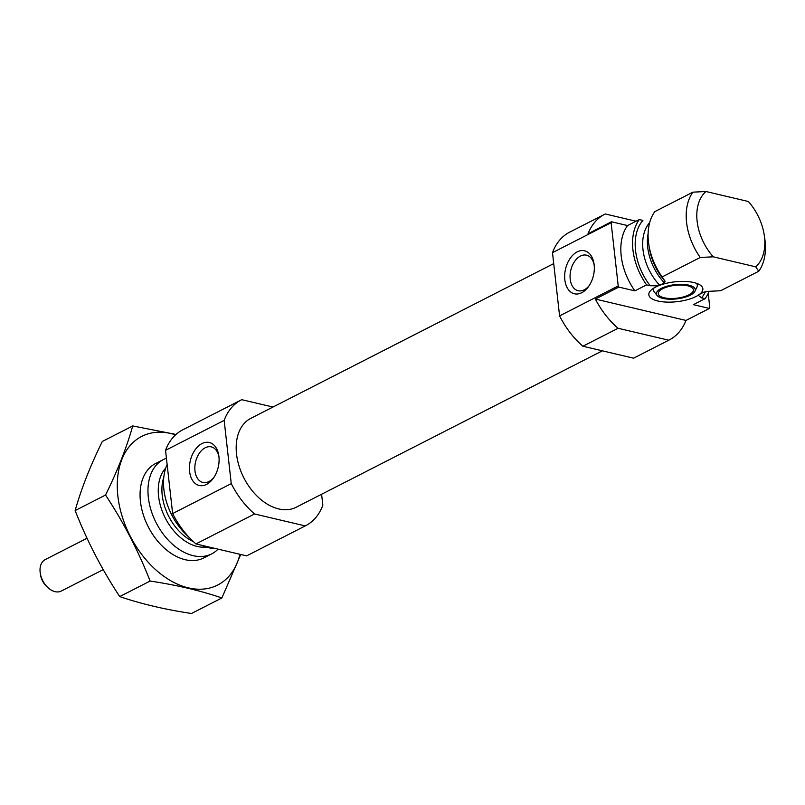 <?xml version="1.0" encoding="UTF-8"?>
<svg xmlns="http://www.w3.org/2000/svg" width="805" height="805" viewBox="0 0 805 805"><rect width="100%" height="100%" fill="white"/><g stroke="black" fill="none" stroke-linecap="round" stroke-linejoin="round"><path stroke-width="1.21" d="M218.94 456.687A18.253 11.844 -76.7 0 0 211.282 446.886A18.253 11.844 -76.7 0 0 195.565 461.939A18.253 11.844 -76.7 0 0 202.9 482.426A18.253 11.844 -76.7 0 0 208.988 481.531A18.253 11.844 -76.7 0 0 214.13 477.073M709.436 308.446L693.377 304.662L705.1 298.665L701.487 297.82L698.217 295.244L699.062 294.539L703.691 292.205L708.038 291.37L720.636 290.736L758.743 271.265L755.694 266.827L713.26 256.815L700.239 257.469L662.133 276.94L665.071 281.237L664.437 282.947L658.319 285.835L650.209 285.735L646.596 284.879L634.873 290.867L618.804 287.083L595.348 299.068L685.991 320.43L709.436 308.446A70.649 47.093 62.9 0 0 709.789 307.52L708.199 293.322M658.319 285.835A27.179 9.972 173.6 0 0 649.293 292.467A27.179 9.972 173.6 0 0 665.514 302.046A27.179 9.972 173.6 0 0 698.217 295.244L699.062 294.539M699.495 294.348A27.179 9.972 173.6 0 0 701.89 286.57A27.179 9.972 173.6 0 0 660.241 285.091M665.071 281.237A45.714 30.469 62.9 0 1 649.313 247.809L648.8 244.418A52.989 35.319 62.9 0 1 654.807 211.635L692.914 192.164L705.935 191.51L748.368 201.512A45.483 30.318 62.9 0 1 764.217 234.969L764.75 238.481A52.989 35.319 62.9 0 1 758.743 271.265M636.031 221.224L605.259 213.969A70.649 47.093 62.9 0 0 604.867 214.17A70.649 47.093 62.9 0 0 588.022 233.752L611.478 221.767L627.538 225.561A52.989 35.319 62.9 0 0 634.873 290.867M611.478 221.767A70.649 47.093 62.9 0 0 611.126 222.693L618.22 285.936A70.649 47.093 62.9 0 0 618.804 287.083M570.081 231.941A70.649 47.093 62.9 0 0 569.688 232.142A70.649 47.093 62.9 0 0 552.492 252.649L559.586 315.892A70.649 47.093 62.9 0 0 582.901 346.241L618.079 328.269L668.754 340.213A70.649 47.093 62.9 0 0 669.146 340.012A70.649 47.093 62.9 0 0 685.991 320.43M582.901 346.241L633.575 358.185L668.754 340.213M552.492 252.649L611.126 222.693M559.586 315.892L618.22 285.936M595.348 299.068A70.649 47.093 62.9 0 0 618.079 328.269M633.575 358.185A70.649 47.093 62.9 0 0 633.968 357.984L669.146 340.012M705.1 298.665A52.989 35.319 62.9 0 0 709.034 291.329M627.538 225.561L639.271 219.564A52.989 35.319 62.9 0 0 646.596 284.879M639.271 219.564L642.883 220.419A49.457 32.965 62.9 0 0 650.209 285.735M648.8 244.418A52.989 35.319 62.9 0 0 662.133 276.94M692.914 192.164A52.989 35.319 62.9 0 0 700.239 257.469M755.694 266.827A45.483 30.318 62.9 0 0 764.217 234.969M705.935 191.51A45.483 30.318 62.9 0 0 713.26 256.815M166.424 458.236A52.989 35.319 62.9 0 0 163.495 459.494A52.989 35.319 62.9 0 0 156.15 522.747A52.989 35.319 62.9 0 0 211.715 553.87A52.989 35.319 62.9 0 0 218.075 549.141M167.128 464.545A52.989 35.319 62.9 0 0 188.632 536.855M201.361 545.206A52.989 35.319 62.9 0 0 215.73 548.597M272.965 407.038L241.752 399.683A70.649 47.093 62.9 0 0 241.359 399.884A70.649 47.093 62.9 0 0 224.162 420.391L231.256 483.624A70.649 47.093 62.9 0 0 254.571 513.972L195.947 543.928L246.612 555.873A70.649 47.093 62.9 0 0 247.014 555.671L305.638 525.715A70.649 47.093 62.9 0 0 322.835 505.208L321.608 494.26M254.571 513.972L305.246 525.917L246.612 555.873M183.127 429.639A70.649 47.093 62.9 0 0 182.725 429.84A70.649 47.093 62.9 0 0 165.538 450.337L172.632 513.58A70.649 47.093 62.9 0 0 195.947 543.928M224.162 420.391L165.538 450.337M206.553 484.399A22.077 14.329 -76.7 0 0 213.506 478.019A22.077 14.329 -76.7 0 0 218.799 455.56A22.077 14.329 -76.7 0 0 201.522 443.817A22.077 14.329 -76.7 0 0 189.638 471.79A22.077 14.329 -76.7 0 0 206.553 484.399M231.256 483.624L172.632 513.58M553.719 263.607L250.798 418.369A49.9 33.257 62.9 0 0 243.885 477.929A49.9 33.257 62.9 0 0 296.2 507.241L602.361 350.829M581.784 292.698A22.077 14.329 -76.7 0 0 588.737 286.318A22.077 14.329 -76.7 0 0 594.03 263.859A22.077 14.329 -76.7 0 0 576.752 252.116A22.077 14.329 -76.7 0 0 564.869 280.09A22.077 14.329 -76.7 0 0 581.784 292.698M664.125 297.77A17.66 6.48 -6.4 0 1 658.299 293.745A17.66 6.48 -6.4 0 1 675.123 285.332A17.66 6.48 -6.4 0 1 693.397 289.81A17.66 6.48 -6.4 0 1 683.344 296.944A17.66 6.48 -6.4 0 1 664.125 297.77M662.877 298.393A19.531 7.165 -6.4 0 1 657.132 295.516A19.531 7.165 -6.4 0 1 675.053 284.648A19.531 7.165 -6.4 0 1 694.926 291.279A19.531 7.165 -6.4 0 1 682.066 298.001A19.531 7.165 -6.4 0 1 662.877 298.393M657.132 295.516L654.234 291.923A22.077 8.1 -6.4 0 1 653.449 290.152A22.077 8.1 -6.4 0 1 653.942 288.019M696.375 283.259A22.077 8.1 -6.4 0 1 697.331 285.232A22.077 8.1 -6.4 0 1 696.959 287.133L694.926 291.279M594.171 264.986A18.253 11.844 -76.7 0 0 586.513 255.185A18.253 11.844 -76.7 0 0 570.795 270.239A18.253 11.844 -76.7 0 0 578.141 290.726A18.253 11.844 -76.7 0 0 584.219 289.83A18.253 11.844 -76.7 0 0 589.371 285.373M221.878 597.964L191.479 613.49C164.824 609.476 140.915 603.841 119.724 596.575C101.822 569.457 86.97 540.789 75.147 510.561C81.164 489.088 90.23 466.045 102.326 441.462L132.724 425.936C126.707 447.409 117.651 470.442 105.546 495.035C123.447 522.153 138.309 550.821 150.122 581.049C176.778 585.064 200.697 590.699 221.878 597.964L240.715 554.484M119.724 596.575L150.122 581.049M176.003 434.448L132.724 425.936M75.147 510.561L105.546 495.035M159.732 461.889A52.989 35.319 62.9 0 0 140.774 503.96A52.989 35.319 62.9 0 0 162.369 546.223A52.989 35.319 62.9 0 0 207.569 555.52M175.571 434.841A83.458 55.626 62.9 0 0 117.339 482.386A83.458 55.626 62.9 0 0 170.177 580.405A83.458 55.626 62.9 0 0 239.971 554.303M87.021 538.233L45.191 559.606A17.66 11.773 62.9 0 0 40.25 573.08L40.522 574.851A13.866 9.247 62.9 0 0 46.167 585.919L47.445 587.167A17.66 11.773 62.9 0 0 55.052 591.665A17.66 11.773 62.9 0 0 61.261 591.061L103.221 569.628M40.25 573.08A17.66 11.773 62.9 0 0 47.445 587.167M701.487 297.82A49.457 32.965 62.9 0 0 705.522 291.631M649.685 222.603A44.154 29.433 62.9 0 0 659.647 285.252M648.116 233.651A44.154 29.433 62.9 0 0 664.437 282.947M165.77 467.987A45.714 30.469 62.9 0 0 165.307 518.078A45.714 30.469 62.9 0 0 206.161 547.048M163.797 477.274A44.154 29.433 62.9 0 0 193.381 541.634M569.688 232.142L604.867 214.17M203.796 557.915L211.715 553.87M155.586 463.539L163.495 459.494M241.359 399.884L182.725 429.84M697.331 285.232L697.14 283.531M653.449 290.152L653.258 288.452"/></g></svg>
